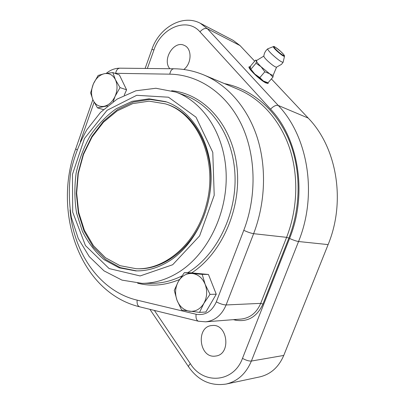 <?xml version="1.0" encoding="UTF-8"?>
<svg xmlns="http://www.w3.org/2000/svg" width="405" height="405" viewBox="0 0 405 405"><rect width="100%" height="100%" fill="white"/><g stroke="black" fill="none" stroke-linecap="round" stroke-linejoin="round"><path stroke-width="0.61" d="M206.418 204.424C197.002 242.868 165.346 270.236 136.232 268.717L120.037 265.68L105.508 257.757L93.418 245.648L84.351 230.187L78.697 212.336L76.661 193.094L78.292 173.472L83.486 154.477L91.991 137.098L103.422 122.264L117.237 110.849L132.744 103.609L149.106 101.149L165.361 103.847C197.503 113.284 218.437 160.501 206.418 204.424M165.361 103.847L166.43 104.201C198.536 113.633 219.454 160.76 207.461 204.591C198.06 242.954 166.445 270.262 137.356 268.748L136.232 268.717M170.723 260.111C159.393 267.533 147.749 271.127 135.802 270.894L119.121 267.821L104.156 259.711C95.276 252.062 88.022 242.62 82.382 231.387L76.565 213.04C74.464 199.923 74.323 186.609 76.145 173.092C79.066 159.767 83.759 147.304 90.229 135.705C97.605 124.887 106.257 115.896 116.189 108.737L132.146 101.316L148.984 98.825L165.706 101.65C190.39 109.892 209.608 138.616 211.01 173.279C212.463 207.917 195.468 243.714 170.723 260.111M166.556 101.949L149.951 99.402L133.285 102.07L117.516 109.558L103.493 121.257L91.895 136.394L83.263 154.097L77.993 173.416L76.322 193.377L78.368 212.959L84.073 231.154L93.241 246.954L105.487 259.392L120.229 267.609L136.703 270.904M178.321 281.546L184.315 272.671L192.233 273.491C186.391 273.198 181.759 275.886 178.321 281.546C175.203 287.454 174.757 293.671 176.99 300.201L174.272 290.365L178.321 281.546M202.176 274.357L205.153 284.31C202.384 277.881 198.075 274.276 192.233 273.491L202.176 274.357L208.443 274.468L216.25 294.217L205.867 312.012L199.543 312.382L181.663 310.073L176.99 300.201C179.572 306.56 183.769 310.25 189.581 311.268C195.468 311.789 200.217 309.182 203.836 303.436C207.097 297.366 207.532 290.987 205.153 284.31L210.023 294.359L203.836 303.436L199.543 312.382M208.443 274.468L190.699 272.803L184.315 272.671M216.25 294.217L210.023 294.359M147.354 68.475L153.951 49.962C161.069 27.849 187.039 16.742 199.969 31.833L270.555 109.153C298.713 138.885 307.684 193.863 289.58 238.454L242.484 358.354C246.002 360.313 248.969 361.214 251.378 361.058C246.032 373.643 237.624 381.308 226.152 384.051L259.792 376.893C270.737 374.281 278.726 367.127 283.758 355.438L328.116 244.6C346.103 201.138 336.783 147.39 308.22 118.088L271.391 78.924M240.043 45.588L233.26 40.429L200.343 23.293L207.36 28.694L240.043 45.588L254.689 61.165M169.832 68.718C161.868 59.677 173.998 39.963 184.351 45.436C192.173 48.519 191.859 63.58 183.799 69.488M215.288 356.101C198.916 358.516 195.666 326.238 212.058 325.539C227.676 323.281 231.544 354.451 215.688 356.046L215.288 356.101M268.196 82.6L268.166 83.354L266.136 83.04C260.582 80.706 247.268 67.939 249.126 66.769L250.417 66.774M242.484 358.354C233.624 382.857 203.214 384.846 190.355 363.685C188.887 365.194 188.315 366.267 188.639 366.9C198.258 380.619 210.767 386.34 226.152 384.051M267.644 82.716C266.941 85.971 245.673 67.093 250.082 67.129L250.331 67.139M276.544 67.189L273.289 74.966C273.117 75.588 271.876 75.173 269.583 73.71L261.058 66.749C258.228 63.96 256.684 62.016 256.426 60.917L255.555 60.142L250.7 65.853L250.31 68.486L254.791 74.064L259.833 77.608L263.296 80.97L268.024 82.797L266.237 82.412L263.296 80.97L254.791 74.064C252.335 71.634 250.852 69.802 250.341 68.566L250.32 68.511M251.07 69.027L256.006 63.236L256.643 60.451L263.832 56.087M283.1 62.279L281.5 64.344L276.458 67.21C274.808 66.931 271.79 64.765 267.401 60.709C265.072 58.421 263.878 56.913 263.827 56.184C264.151 53.232 265.442 50.792 267.71 48.858M272.074 54.391C268.895 51.273 267.462 49.415 267.771 48.808L273.4 46.605C273.066 46.95 274.104 48.296 276.509 50.64C280.883 54.624 283.546 56.513 284.492 56.3L283.135 62.218C281.622 62.36 277.936 59.753 272.074 54.391M268.024 82.797L272.98 77.092L269.583 73.71L264.819 71.817L261.058 66.749L256.006 63.236M259.833 77.608L264.819 71.817M273.304 74.879L272.98 77.092M124.219 95.21L126.593 89.819L119.394 74.93L112.818 72.571L115.435 79.714C112.919 74.94 109.254 72.93 104.449 73.675C99.66 74.839 95.97 78.236 93.378 83.876C91.054 89.657 90.938 95.048 93.028 100.055C95.408 104.829 98.997 106.935 103.801 106.373C108.641 105.366 112.423 101.989 115.136 96.233C117.551 90.295 117.647 84.787 115.435 79.714L120.032 87.607L115.136 96.233L113.172 101.67M107.659 105.852L97.468 107.867L93.028 100.055L90.609 92.912L93.378 83.876L98.142 75.446L104.449 73.675L112.818 72.571M103.391 109.593L97.468 107.867M126.593 89.819L120.032 87.607M191.722 272.899C222.396 252.948 242.149 207.046 236.763 165.422C231.518 123.733 203.107 93.565 171.644 90.72M137.634 283.196C151.298 286.674 165.26 285.444 179.526 279.516M114.873 73.305L169.811 74.166C197.569 74.606 224.998 92.031 240.454 122.502C255.798 152.984 257.372 194.921 243.785 230.329L216.326 301.846C211.881 311.597 205.138 315.733 196.091 314.245L137.153 300.145C99.777 291.352 73.649 252.912 70.019 209.896M80.306 141.79L94.107 102.242M137.153 300.145C136.799 303.811 137.67 306.043 139.755 306.843L198.455 321.236C196.491 320.451 195.701 318.122 196.091 314.245M198.455 321.236L205.624 321.823C214.949 320.725 221.778 315.1 226.111 304.955C223.357 304.864 220.097 303.826 216.326 301.846M205.624 321.823L241.208 319.049C250.123 318.006 256.623 312.781 260.709 303.37L262.946 304.089L288.856 238.11L286.603 237.34L253.626 233.675C265.558 202.606 266.692 166.516 256.988 136.769C247.146 107.062 227.235 84.827 204.004 75.016L238.373 89.454C260.734 98.901 279.845 119.819 289.362 147.481C298.738 175.183 297.822 208.59 286.603 237.34L260.709 303.37L226.111 304.955L253.626 233.675C250.968 233.239 247.688 232.126 243.785 230.329M204.004 75.016C194.208 70.956 184.174 68.87 173.892 68.764C171.806 68.977 170.449 70.779 169.811 74.166M173.892 68.764L119.845 68.177C117.683 68.374 116.286 70.08 115.663 73.29M92.851 99.66L75.71 148.832L76.915 149.769M181.88 275.972C171.968 280.883 161.959 283.343 151.85 283.348L142.003 283.348C154.933 283.328 167.548 279.369 179.845 271.477C207.897 253.297 227.468 213.151 226.157 173.958C224.902 134.733 203.472 101.984 175.8 92.077L185.05 95.453C212.483 105.285 233.725 137.503 235.022 176.003C236.368 214.473 217.075 253.844 189.322 271.689L187.662 272.742M172.687 264.733L140.135 275.947L109.122 268.571L85.435 245.557L72.697 212.124L72.449 174.363L84.483 138.454L107.026 110.342L136.703 95.307L168.49 97.21L196.015 117.197L212.782 152.341L214.21 195.276L199.604 235.907L172.687 264.733M328.116 244.6L298.551 241.522L251.378 361.058L283.758 355.438M235.649 319.484L235.629 320.193C247.865 322.203 256.967 316.837 262.946 304.089M233.371 319.661L235.629 320.193M288.856 238.11C301.543 205.705 301.062 167.559 288.097 137.953C275.01 108.378 250.685 88.705 224.441 83.602M190.355 363.685L154.371 310.427M289.58 238.454C293.306 240.135 296.298 241.157 298.551 241.522C317.723 194.552 308.073 136.566 278.215 105.427L308.22 118.088M270.555 109.153C273.471 106.166 276.023 104.925 278.215 105.427L207.36 28.694C205.041 27.915 202.581 28.963 199.969 31.833M145.127 68.45L151.915 49.375L153.951 49.962M276.919 50.448C270.935 44.727 275.486 46.428 281.313 52.022C287.251 57.672 282.918 56.189 276.919 50.448M106.297 73.346C110.347 69.954 114.863 68.227 119.845 68.177M139.755 306.843C79.37 292.258 52.402 211.709 75.71 148.832M175.8 92.077L155.89 88.255L135.888 90.776L117.096 99.098L100.516 112.393L86.903 129.696C79.451 142.864 74.059 157.008 70.733 172.13C68.673 187.48 68.891 202.616 71.381 217.541L78.241 238.459L89.262 256.633L104.06 270.894L121.986 280.118L142.003 283.348M149.916 309.334L188.644 366.91M151.915 49.375C158.978 27.889 182.604 13.684 200.343 23.293M250.082 67.129L249.029 67.2M267.69 82.726L267.751 83.516M284.492 56.3L284.406 55.632C284.011 55.207 285.328 56.062 280.538 51.293C271.142 43.669 274.625 47.501 273.4 46.605M256.821 60.391L255.747 60.168"/></g></svg>
